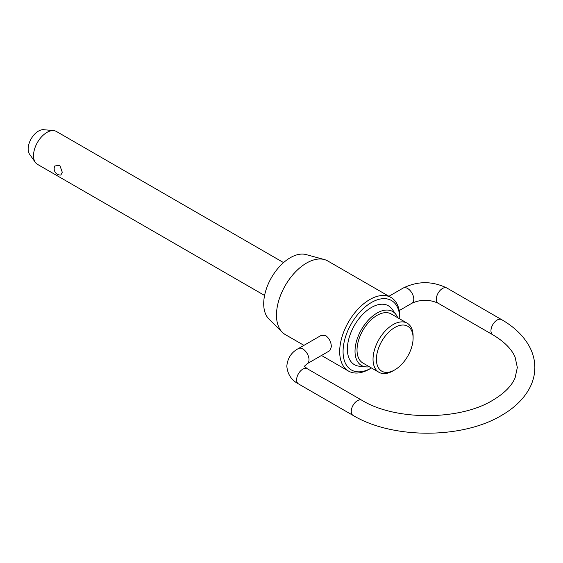<?xml version="1.0" encoding="UTF-8"?>
<svg xmlns="http://www.w3.org/2000/svg" width="563" height="563" viewBox="0 0 563 563"><rect width="100%" height="100%" fill="white"/><g stroke="black" fill="none" stroke-linecap="round" stroke-linejoin="round"><path stroke-width="0.84" d="M283.555 262.604L56.42 131.475A18.973 10.95 120 0 0 53.661 130.616A18.973 10.95 120 0 0 40.24 138.35A18.973 10.95 120 0 0 33.527 155.648A18.973 10.95 120 0 0 35.328 162.369A18.973 10.95 120 0 0 37.454 164.333L264.582 295.462M54.808 165.986L59.791 165.269L62.275 172.243L60.86 175.051A6.327 6.327 0 0 1 54.801 165.986M407.232 323.204L391.222 313.964A28.326 16.355 120 0 0 369.391 321.55A28.326 16.355 120 0 0 357.026 350.059A28.326 16.355 120 0 0 362.896 363.029L378.906 372.27A28.326 16.355 -60 0 1 373.037 359.3A28.326 16.355 -60 0 1 385.402 330.791A28.326 16.355 -60 0 1 407.232 323.204A28.326 16.355 -60 0 1 413.101 336.174L413.101 338.124A25.94 14.976 120 0 0 394.754 327.532A25.94 14.976 120 0 0 376.415 359.3A25.94 14.976 120 0 0 394.754 369.891A25.94 14.976 120 0 0 413.101 338.124M365.894 366.872L359.25 366.203A33.991 19.628 -60 0 1 347.385 349.116A33.991 19.628 -60 0 1 365.113 312.099A33.991 19.628 -60 0 1 392.151 309.214L396.056 314.64A31.162 17.988 120 0 0 371.27 317.286A31.162 17.988 120 0 0 355.021 351.213A31.162 17.988 120 0 0 365.894 366.872A31.162 17.988 120 0 0 369.384 366.773M397.71 317.708A31.162 17.988 120 0 0 396.056 314.64M399.779 318.904A40.1 23.153 120 0 0 399.779 318.869L399.779 316.92A42.492 24.533 -60 0 0 390.982 297.468A42.492 24.533 -60 0 0 358.237 308.848A42.492 24.533 -60 0 0 339.686 351.615A42.492 24.533 -60 0 0 348.49 371.066A42.492 24.533 -60 0 0 369.736 368.962L371.425 367.984A40.1 23.153 120 0 0 371.453 367.97M399.779 318.869A40.1 23.153 120 0 0 371.425 302.5A40.1 23.153 120 0 0 343.071 351.615A40.1 23.153 120 0 0 371.425 367.984M394.754 369.891L393.065 370.869A28.326 16.355 -60 0 1 378.906 372.27M35.328 162.369L29.543 154.171A14.624 8.438 -60 0 1 28.15 148.991A14.624 8.438 -60 0 1 33.323 135.662A14.624 8.438 -60 0 1 43.668 129.701L53.661 130.616M282.33 332.318L268.889 318.982A37.615 21.718 -60 0 1 263.709 303.767A37.615 21.718 -60 0 1 278.305 267.932A37.615 21.718 -60 0 1 306.075 254.575L324.344 259.55A42.492 24.533 120 0 0 292.971 274.638A42.492 24.533 120 0 0 276.482 315.125A42.492 24.533 120 0 0 282.33 332.318A42.492 24.533 120 0 0 285.286 334.577L303.943 345.351M390.982 297.468L327.779 260.979A42.492 24.533 120 0 0 324.344 259.55M321.093 335.449L325.801 335.696C329.348 338.419 331.199 342.121 331.354 346.801L329.855 350.629L307.194 363.712A8.762 5.06 -120 0 0 309.01 359.701A8.762 5.06 -120 0 0 305.188 350.883A8.762 5.06 -120 0 0 298.432 348.532L321.093 335.449M388.934 296.286L403.207 288.038A8.762 5.06 60 0 1 409.963 290.388A8.762 5.06 60 0 1 413.784 299.206A8.762 5.06 60 0 1 411.968 303.218L399.223 310.579M492.773 334.767L438.134 303.218A8.762 5.06 -60 0 1 436.318 299.206A8.762 5.06 -60 0 1 442.511 288.474A8.762 5.06 -60 0 1 446.895 288.038L501.534 319.587A8.762 5.06 120 0 0 497.157 320.023A8.762 5.06 120 0 0 490.957 330.755A8.762 5.06 120 0 0 492.773 334.767C504.279 341.635 511.725 349.116 515.117 357.202L517.327 367.505L515.117 377.801C511.725 385.894 504.279 393.375 492.773 400.244C459.577 420.744 395.029 420.744 361.833 400.244A8.762 5.06 120 0 0 357.456 400.673A8.762 5.06 120 0 0 351.256 411.412A8.762 5.06 120 0 0 353.071 415.424C392.495 439.119 462.11 439.119 501.534 415.424C514.068 408.21 523.273 399.385 529.157 388.949C532.915 382.108 534.815 374.958 534.85 367.505C534.815 360.053 532.915 352.902 529.157 346.062C523.273 335.618 514.068 326.793 501.534 319.587M298.432 348.532C291.43 352.248 287.559 358.138 286.82 366.203C287.559 374.268 291.43 380.159 298.432 383.875A8.762 5.06 -60 0 1 296.617 379.863A8.762 5.06 -60 0 1 302.817 369.131A8.762 5.06 -60 0 1 307.194 368.695L361.833 400.244M403.207 288.038C417.767 280.93 432.335 280.93 446.895 288.038M307.194 363.712L304.337 366.295M298.432 383.875L353.071 415.424M307.194 368.695L304.344 366.203M438.134 303.218C429.414 299.305 420.688 299.305 411.968 303.218M321.473 355.471L348.49 371.066"/></g></svg>
